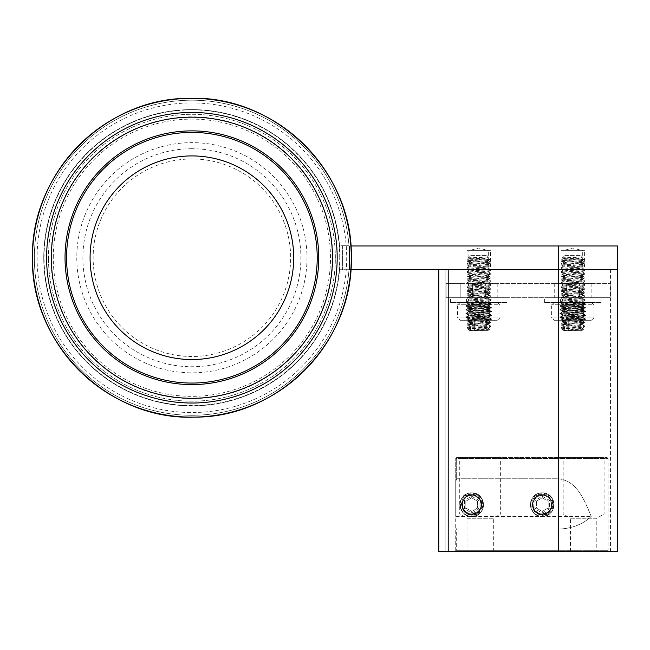 <?xml version="1.0" encoding="UTF-8"?>
<svg xmlns="http://www.w3.org/2000/svg" width="650" height="650" viewBox="0 0 650 650"><rect width="100%" height="100%" fill="white"/><g stroke="black" fill="none" stroke-linecap="round" stroke-linejoin="round"><path stroke-width="0.49" stroke-dasharray="3.25 2.44" d="M349.44 257.733A157.544 157.544 0 0 0 191.896 100.189A157.544 157.544 0 0 0 34.352 257.733A157.544 157.544 0 0 0 191.896 415.277A157.544 157.544 0 0 0 348.985 245.741A157.544 157.544 0 0 1 349.44 257.733A157.544 157.544 0 0 0 191.896 100.189A157.544 157.544 0 0 0 34.352 257.733A157.544 157.544 0 0 0 191.896 415.277A157.544 157.544 0 0 0 349.44 257.733A157.544 157.544 0 0 0 191.896 100.189A157.544 157.544 0 0 0 34.352 257.733A157.544 157.544 0 0 0 191.896 415.277A157.544 157.544 0 0 0 349.44 257.733A157.544 157.544 0 0 0 191.896 100.189A157.544 157.544 0 0 0 34.352 257.733A157.544 157.544 0 0 0 191.896 415.277A157.544 157.544 0 0 0 349.44 257.733A157.544 157.544 0 0 0 191.896 100.189A157.544 157.544 0 0 0 34.352 257.733A157.544 157.544 0 0 0 191.896 415.277A157.544 157.544 0 0 0 349.44 257.733A157.544 157.544 0 0 0 191.896 100.189A157.544 157.544 0 0 0 34.352 257.733A157.544 157.544 0 0 0 191.896 415.277A157.544 157.544 0 0 0 349.44 257.733A157.544 157.544 0 0 1 348.985 269.726A157.544 157.544 0 0 0 349.44 257.733M340.031 257.733A148.135 148.135 0 0 0 191.896 109.598A148.135 148.135 0 0 0 43.753 257.733A148.135 148.135 0 0 0 191.896 405.876A148.135 148.135 0 0 0 339.544 245.741L348.985 245.741L339.544 245.741A148.135 148.135 0 0 1 340.031 257.733A148.135 148.135 0 0 0 191.896 109.598A148.135 148.135 0 0 0 43.753 257.733A148.135 148.135 0 0 0 191.896 405.876A148.135 148.135 0 0 0 340.031 257.733A148.135 148.135 0 0 0 191.896 109.598A148.135 148.135 0 0 0 43.753 257.733A148.135 148.135 0 0 0 191.896 405.876A148.135 148.135 0 0 0 340.031 257.733A148.135 148.135 0 0 0 191.896 109.598A148.135 148.135 0 0 0 43.753 257.733A148.135 148.135 0 0 0 191.896 405.876A148.135 148.135 0 0 0 340.031 257.733A148.135 148.135 0 0 1 339.544 269.726L348.985 269.726L339.544 269.726A148.135 148.135 0 0 0 340.031 257.733M350.854 245.976L558.716 245.976L558.716 269.49L617.5 269.49L445.851 269.49L610.447 269.49L558.716 269.49L558.716 551.663L610.447 551.663L445.851 551.663L445.851 269.49L445.851 551.663L617.5 551.663M617.5 245.976L558.716 245.976M350.854 269.49L349.44 269.49A157.544 157.544 0 0 0 349.44 245.976A157.544 157.544 0 0 1 349.44 269.49A157.544 157.544 0 0 0 349.44 245.976L342.387 245.976L349.44 245.976A157.544 157.544 0 0 1 349.44 269.49L558.716 269.49L558.716 551.663L456.666 551.663L607.157 551.663L558.716 551.663L558.716 550.721L608.091 550.721L456.666 550.721L456.666 551.663A0.942 0.942 0 0 1 455.723 550.721A0.942 0.942 0 0 0 456.666 551.663L456.666 550.721L558.716 550.721L558.716 529.084C572.057 528.572 582.896 524.339 591.24 516.392C582.896 524.339 572.057 528.572 558.716 529.084L456.666 529.084L558.716 529.084L558.716 551.663L448.199 551.663L448.199 269.49L438.791 269.49L558.716 269.49L558.716 551.663M342.387 245.976L342.387 269.49L342.387 245.976M468.894 269.49L488.646 269.49L468.894 269.49L468.894 250.681L488.646 250.681L488.646 269.49M562.949 269.49L582.701 269.49L562.949 269.49L562.949 250.681L582.701 250.681L582.701 269.49M562.949 250.681L582.701 250.681L562.949 250.681L582.701 250.681L572.821 248.032L562.949 250.681M468.894 250.681L488.646 250.681L468.894 250.681L488.646 250.681L478.766 248.032L468.894 250.681M561.064 269.49L584.577 269.49L561.064 269.49L561.064 250.681L584.577 250.681L584.577 269.49C585.333 270.116 560.235 270.749 561.064 271.375C560.446 272.009 585.268 272.626 584.577 273.252C585.26 273.886 560.438 274.503 561.064 275.137C560.243 275.754 585.333 276.388 584.577 277.014C585.341 277.639 560.235 278.281 561.064 278.899C560.446 279.533 585.284 280.15 584.577 280.776C585.276 281.409 560.446 282.027 561.064 282.661C560.235 283.278 585.341 283.92 584.577 284.537C585.333 285.163 560.235 285.805 561.064 286.423C560.446 287.056 585.268 287.674 584.577 288.299C585.26 288.933 560.438 289.551 561.064 290.184C560.243 290.802 585.333 291.444 584.577 292.061C585.341 292.687 560.235 293.329 561.064 293.946C560.446 294.58 585.284 295.197 584.577 295.831C585.276 296.457 560.446 297.074 561.064 297.708C560.235 298.326 585.341 298.967 584.577 299.593C585.333 300.211 560.235 300.852 561.064 301.47C560.446 302.104 585.268 302.721 584.577 303.355C585.26 303.981 560.438 304.598 561.064 305.232C560.243 305.849 585.333 306.491 584.577 307.117C585.341 307.734 560.235 308.376 561.064 308.994C560.446 309.627 585.284 310.245 584.577 310.879C585.276 311.504 560.446 312.122 561.064 312.756C560.235 313.381 585.341 314.015 584.577 314.641C585.333 315.266 560.235 315.9 561.064 316.517C560.446 317.151 585.268 317.769 584.577 318.402C585.26 319.028 560.438 319.646 561.064 320.279C560.243 320.905 585.333 321.539 584.577 322.164C585.341 322.79 560.235 323.424 561.064 324.041C560.446 324.675 585.284 325.293 584.577 325.926L582.083 324.447L563.566 322.701L582.083 320.816L563.566 318.809L582.14 316.989L563.566 315.177L582.075 313.292L563.566 311.277L582.083 309.53L563.566 307.653L582.075 305.768L563.566 303.753L582.14 301.941L563.566 300.129L582.075 298.244L563.566 296.229L582.083 294.483L563.566 292.606L582.075 290.721L563.566 288.706L582.14 286.894L563.566 285.074L582.075 283.197L563.566 281.182L582.083 279.435L563.566 277.55L582.075 275.535L563.566 273.658L582.14 271.846L563.566 270.026L582.075 268.149L563.566 266.134L582.083 264.387L563.566 262.502L582.075 260.488L563.566 258.611L582.14 256.791M561.064 250.681L584.577 250.681M467.009 269.49L490.523 269.49L467.009 269.49L467.009 250.681L490.523 250.681L490.523 269.49C491.278 270.116 466.18 270.749 467.009 271.375C466.383 272.009 491.213 272.626 490.523 273.252C491.205 273.886 466.383 274.503 467.009 275.137C466.188 275.754 491.27 276.388 490.523 277.014C491.286 277.639 466.18 278.281 467.009 278.899C466.391 279.533 491.229 280.15 490.523 280.776C491.213 281.409 466.391 282.027 467.009 282.661C466.18 283.278 491.286 283.92 490.523 284.537C491.278 285.163 466.18 285.805 467.009 286.423C466.383 287.056 491.213 287.674 490.523 288.299C491.205 288.933 466.383 289.551 467.009 290.184C466.188 290.802 491.27 291.444 490.523 292.061C491.286 292.687 466.18 293.329 467.009 293.946C466.391 294.58 491.229 295.197 490.523 295.831C491.213 296.457 466.391 297.074 467.009 297.708C466.18 298.326 491.286 298.967 490.523 299.593C491.278 300.211 466.18 300.852 467.009 301.47C466.383 302.104 491.213 302.721 490.523 303.355C491.205 303.981 466.383 304.598 467.009 305.232C466.188 305.849 491.27 306.491 490.523 307.117C491.286 307.734 466.18 308.376 467.009 308.994C466.391 309.627 491.229 310.245 490.523 310.879C491.213 311.504 466.391 312.122 467.009 312.756C466.18 313.381 491.286 314.015 490.523 314.641C491.278 315.266 466.18 315.9 467.009 316.517C466.383 317.151 491.213 317.769 490.523 318.402C491.205 319.028 466.383 319.646 467.009 320.279C466.188 320.905 491.27 321.539 490.523 322.164C491.286 322.79 466.18 323.424 467.009 324.041C466.391 324.675 491.229 325.293 490.523 325.926L488.02 324.447L469.511 322.701L488.02 320.816L469.511 318.809L488.077 316.989L469.511 315.177L488.02 313.292L469.511 311.415L488.02 309.53L469.511 307.653L488.02 305.768L469.511 303.753L488.077 301.941L469.511 300.129L488.02 298.244L469.511 296.368L488.02 294.483L469.511 292.606L488.02 290.721L469.511 288.706L488.077 286.894L469.511 285.074L488.02 283.197L469.511 281.312L488.02 279.435L469.511 277.55L488.02 275.535L469.511 273.658L488.077 271.846L469.511 270.026L488.02 268.149L469.511 266.264L488.02 264.387L469.511 262.502L488.02 260.488L469.511 258.611L488.077 256.791M467.009 250.681L490.523 250.681M461.833 504.636A9.872 9.872 0 0 1 471.713 494.756A9.872 9.872 0 0 1 481.585 504.636A9.872 9.872 0 0 1 471.713 514.508A9.872 9.872 0 0 1 461.833 504.636A9.872 9.872 0 0 1 471.713 494.756A9.872 9.872 0 0 1 481.585 504.636A9.872 9.872 0 0 1 471.713 514.508A9.872 9.872 0 0 1 461.833 504.636A9.872 9.872 0 0 1 471.713 494.756A9.872 9.872 0 0 1 481.585 504.636A9.872 9.872 0 0 0 471.713 494.756A9.872 9.872 0 0 0 461.833 504.636A9.872 9.872 0 0 0 471.713 514.508A9.872 9.872 0 0 0 481.585 504.636A9.872 9.872 0 0 1 471.713 514.508A9.872 9.872 0 0 1 461.833 504.636M532.383 504.636A9.872 9.872 0 0 1 542.254 494.756A9.872 9.872 0 0 1 552.134 504.636A9.872 9.872 0 0 1 542.254 514.508A9.872 9.872 0 0 1 532.383 504.636A9.872 9.872 0 0 1 542.254 494.756A9.872 9.872 0 0 1 552.134 504.636A9.872 9.872 0 0 1 542.254 514.508A9.872 9.872 0 0 1 532.383 504.636A9.872 9.872 0 0 1 542.254 494.756A9.872 9.872 0 0 1 552.134 504.636A9.872 9.872 0 0 0 542.254 494.756A9.872 9.872 0 0 0 532.383 504.636A9.872 9.872 0 0 0 542.254 514.508A9.872 9.872 0 0 0 552.134 504.636A9.872 9.872 0 0 1 542.254 514.508A9.872 9.872 0 0 1 532.383 504.636M438.791 269.49L438.791 551.663L448.199 551.663M483.47 504.636A11.757 11.757 0 0 0 471.713 492.879A11.757 11.757 0 0 0 459.956 504.636A11.757 11.757 0 0 1 471.713 492.879A11.757 11.757 0 0 1 483.47 504.636A11.757 11.757 0 0 1 471.713 516.392A11.757 11.757 0 0 1 459.956 504.636A11.757 11.757 0 0 0 471.713 516.392A11.757 11.757 0 0 0 483.47 504.636M554.011 504.636A11.757 11.757 0 0 0 542.254 492.879A11.757 11.757 0 0 0 530.497 504.636A11.757 11.757 0 0 1 542.254 492.879A11.757 11.757 0 0 1 554.011 504.636A11.757 11.757 0 0 1 542.254 516.392A11.757 11.757 0 0 1 530.497 504.636A11.757 11.757 0 0 0 542.254 516.392A11.757 11.757 0 0 0 554.011 504.636M446.079 283.603L460.192 283.603L446.079 283.603L446.079 297.708L497.811 297.708L446.079 297.708L446.079 283.603M460.192 283.603L610.212 283.603L460.192 283.603L485.347 283.603L460.192 283.603L460.192 297.708L558.716 297.708L460.192 297.708L460.192 283.603L460.192 297.708M566.711 283.603L579.41 283.603L554.247 283.603L566.711 283.603L566.711 297.708L591.866 297.708L554.247 297.708L566.711 297.708L566.711 283.603M579.41 283.603L591.866 283.603L579.41 283.603L579.41 297.708L579.41 283.603M485.347 283.603L497.811 283.603L485.347 283.603L485.347 297.708L485.347 283.603M558.716 297.708L610.212 297.708L558.716 297.708L558.716 283.603L558.716 297.708M506.984 302.412L450.548 302.412L506.984 302.412L506.984 297.708L450.548 297.708L506.984 297.708M490.994 302.412L466.538 302.412L490.994 302.412L490.994 297.708L466.538 297.708L490.994 297.708M450.548 302.412L450.548 297.708M466.538 302.412L466.538 297.708M601.039 302.412L544.602 302.412L601.039 302.412L601.039 297.708L544.602 297.708L601.039 297.708M585.049 302.412L560.592 302.412L585.049 302.412L585.049 297.708L560.592 297.708L585.049 297.708M544.602 302.412L544.602 297.708M560.592 302.412L560.592 297.708M582.083 328.339L584.577 326.869C585.122 327.34 571.244 327.803 564.509 328.274L562.177 329.387L561.064 327.803L564.509 328.274L561.064 328.274L583.684 329.168C582.587 329.648 553.816 330.135 565.606 330.631L582.229 330.631L563.152 330.363L582.083 328.339L563.566 326.332L582.083 324.447M568.75 330.631L580.97 330.631L564.679 330.631L568.75 330.631L568.75 321.222L576.899 321.222L564.679 321.222L568.75 321.222L568.75 330.631M576.899 330.631L576.899 321.222L580.97 321.222L576.899 321.222L576.899 330.631M564.679 330.631L564.679 321.222M580.97 330.631L580.97 321.222M566.239 330.631L563.566 330.094M563.566 318.809L561.113 320.231L561.064 321.222C560.341 320.596 585.309 319.971 584.577 319.345C585.309 318.711 560.341 318.086 561.064 317.46C560.341 316.834 585.309 316.209 584.577 315.583L584.537 314.584L582.083 313.162M582.083 320.686L584.537 322.108L584.577 323.107C585.309 322.473 560.341 321.848 561.064 321.222L563.566 322.701M563.566 322.571L561.113 323.993L561.064 324.984C560.341 324.358 585.309 323.733 584.577 323.107L582.083 324.577M561.064 327.803L584.577 325.926L584.577 326.869C585.309 326.235 560.341 325.609 561.064 324.984L563.566 326.463M582.083 328.209L583.684 329.168L582.229 330.631M562.177 329.387L566.792 330.631M582.083 320.816L584.577 319.345L584.577 318.402L582.14 316.989L584.577 315.583C585.309 314.949 560.341 314.324 561.064 313.698L561.113 312.707L563.566 311.277M563.566 318.939L561.064 317.46L561.113 316.469L563.566 315.047M582.083 317.054L584.577 315.583M563.566 315.177L561.064 313.698C560.341 313.072 585.309 312.447 584.577 311.813L584.537 310.822L582.083 309.4M582.075 313.292L584.577 311.813C585.309 311.188 560.341 310.562 561.064 309.936L561.113 308.945L563.566 307.515M563.566 311.415L561.064 309.936C560.341 309.311 585.309 308.685 584.577 308.051L584.537 307.06L582.075 305.638M582.083 309.53L584.577 308.051C585.309 307.426 560.341 306.8 561.064 306.174L561.113 305.183L563.566 303.753M563.566 307.653L561.064 306.174C560.341 305.549 585.309 304.923 584.577 304.289L584.577 303.355L582.14 301.941L584.577 300.527L584.577 299.593L582.083 298.114M582.083 305.768L584.577 304.289C585.309 303.664 560.341 303.038 561.064 302.412L561.113 301.421L563.566 299.991M563.566 303.891L561.064 302.412C560.341 301.787 585.309 301.161 584.577 300.527C585.309 299.902 560.341 299.276 561.064 298.651L561.113 297.659L563.566 296.229M582.075 302.006L584.577 300.527M563.566 300.129L561.064 298.651C560.341 298.025 585.309 297.391 584.577 296.766L584.537 295.774L582.083 294.352M582.075 298.244L584.577 296.766C585.309 296.14 560.341 295.514 561.064 294.889L561.113 293.889L563.566 292.467M563.566 296.368L561.064 294.889C560.341 294.263 585.309 293.629 584.577 293.004L584.537 292.012L582.075 290.591M582.083 294.483L584.577 293.004C585.309 292.378 560.341 291.752 561.064 291.127L561.113 290.136L563.566 288.706M563.566 292.606L561.064 291.127C560.341 290.501 585.309 289.868 584.577 289.242L584.577 288.299L582.14 286.894L584.577 285.48L584.577 284.537L582.083 283.067M582.083 290.721L584.577 289.242C585.309 288.616 560.341 287.991 561.064 287.365L561.113 286.366L563.566 284.944M563.566 288.836L561.064 287.365C560.341 286.739 585.309 286.106 584.577 285.48C585.309 284.854 560.341 284.229 561.064 283.603L561.113 282.604L563.566 281.182M582.075 286.959L584.577 285.48M563.566 285.074L561.064 283.603C560.341 282.969 585.309 282.344 584.577 281.718L584.537 280.727L582.083 279.305M582.075 283.197L584.577 281.718C585.309 281.092 560.341 280.467 561.064 279.841L561.113 278.842L563.566 277.42M563.566 281.312L561.064 279.841C560.341 279.207 585.309 278.582 584.577 277.956L584.537 276.965L582.075 275.535M582.083 279.435L584.577 277.956C585.309 277.331 560.341 276.705 561.064 276.079L561.113 275.08L563.566 273.658M563.566 277.55L561.064 276.079C560.341 275.446 585.309 274.82 584.577 274.194L584.577 273.252L582.14 271.846L584.577 270.433L584.577 269.49C585.341 268.864 560.235 268.231 561.064 267.613C560.446 266.979 585.276 266.362 584.577 265.728L584.577 266.671C585.309 266.045 560.341 265.419 561.064 264.786L561.064 263.851C560.446 264.485 585.284 265.102 584.577 265.728L582.083 264.249M582.083 275.673L584.577 274.194C585.309 273.569 560.341 272.943 561.064 272.309L561.113 271.318L563.566 269.896M563.566 273.788L561.064 272.309C560.341 271.684 585.309 271.058 584.577 270.433C585.309 269.807 560.341 269.181 561.064 268.548L561.113 267.556L563.566 266.134M582.075 271.911L584.577 270.433M563.566 270.026L561.064 268.548C560.341 267.922 585.309 267.296 584.577 266.671L582.075 268.149M563.566 266.264L561.064 264.786C560.341 264.16 585.309 263.534 584.577 262.909L584.577 261.966C585.341 262.592 560.235 263.226 561.064 263.851L563.566 262.373M582.083 264.387L584.577 262.909C585.309 262.283 560.341 261.658 561.064 261.024L561.064 260.089C560.243 260.707 585.333 261.341 584.577 261.966L582.075 260.488M563.566 262.502L561.064 261.024C560.341 260.398 585.309 259.773 584.577 259.147L582.351 256.921C582.725 257.684 579.548 258.424 572.821 259.147L584.577 259.147C584.699 258.757 560.869 258.351 562.258 257.952C562.323 257.554 583.391 257.164 582.197 256.758L582.075 256.864M572.821 259.147L561.064 260.089L563.566 258.611M582.083 260.626L584.577 259.147M582.075 316.924L584.577 318.402M582.075 301.876L584.577 303.355M582.075 286.829L584.577 288.299M582.075 271.773L584.577 273.252M582.083 268.011L584.577 269.49M563.566 258.741L562.258 257.952L564.826 255.385L580.816 255.385L564.826 255.385M580.816 255.385L582.197 256.758M488.02 328.339L490.523 326.869C491.067 327.34 477.189 327.803 470.454 328.274L468.122 329.387L467.009 327.803L470.454 328.274L467.009 328.274L489.629 329.168C488.532 329.648 459.761 330.135 471.551 330.631L488.174 330.631L469.097 330.363L488.02 328.339L469.511 326.332L488.02 324.447M474.695 330.631L486.915 330.631L470.624 330.631L474.695 330.631L474.695 321.222L482.836 321.222L470.624 321.222L474.695 321.222L474.695 330.631M482.836 330.631L482.836 321.222L486.915 321.222L482.836 321.222L482.836 330.631M470.624 330.631L470.624 321.222M486.915 330.631L486.915 321.222M472.184 330.631L469.511 330.094M469.511 318.809L467.058 320.231L467.009 321.222C466.286 320.596 491.254 319.971 490.523 319.345C491.254 318.711 466.286 318.086 467.009 317.46C466.286 316.834 491.254 316.209 490.523 315.583L490.482 314.584L488.02 313.162M488.02 320.686L490.482 322.108L490.523 323.107C491.254 322.473 466.286 321.848 467.009 321.222L469.511 322.701M469.511 322.571L467.058 323.993L467.009 324.984C466.286 324.358 491.254 323.733 490.523 323.107L488.02 324.577M467.009 327.803L490.523 325.926L490.523 326.869C491.254 326.235 466.286 325.609 467.009 324.984L469.511 326.463M488.02 328.209L489.629 329.168L488.174 330.631M468.122 329.387L472.737 330.631M488.02 320.816L490.523 319.345L490.523 318.402L488.077 316.989L490.523 315.583C491.254 314.949 466.286 314.324 467.009 313.698L467.058 312.707L469.511 311.277M469.511 318.939L467.009 317.46L467.058 316.469L469.511 315.047M488.02 317.054L490.523 315.583M469.511 315.177L467.009 313.698C466.286 313.072 491.254 312.447 490.523 311.813L490.482 310.822L488.02 309.4M488.02 313.292L490.523 311.813C491.254 311.188 466.286 310.562 467.009 309.936L467.058 308.945L469.511 307.515M469.511 311.415L467.009 309.936C466.286 309.311 491.254 308.685 490.523 308.051L490.482 307.06L488.02 305.638M488.02 309.53L490.523 308.051C491.254 307.426 466.286 306.8 467.009 306.174L467.058 305.183L469.511 303.753M469.511 307.653L467.009 306.174C466.286 305.549 491.254 304.923 490.523 304.289L490.523 303.355L488.077 301.941L490.523 300.527L490.523 299.593L488.02 298.114M488.02 305.768L490.523 304.289C491.254 303.664 466.286 303.038 467.009 302.412L467.058 301.421L469.511 299.991M469.511 303.891L467.009 302.412C466.286 301.787 491.254 301.161 490.523 300.527C491.254 299.902 466.286 299.276 467.009 298.651L467.058 297.659L469.511 296.229M488.02 302.006L490.523 300.527M469.511 300.129L467.009 298.651C466.286 298.025 491.254 297.391 490.523 296.766L490.482 295.774L488.02 294.352M488.02 298.244L490.523 296.766C491.254 296.14 466.286 295.514 467.009 294.889L467.058 293.889L469.511 292.467M469.511 296.368L467.009 294.889C466.286 294.263 491.254 293.629 490.523 293.004L490.482 292.012L488.02 290.591M488.02 294.483L490.523 293.004C491.254 292.378 466.286 291.752 467.009 291.127L467.058 290.136L469.511 288.706M469.511 292.606L467.009 291.127C466.286 290.501 491.254 289.868 490.523 289.242L490.523 288.299L488.077 286.894L490.523 285.48L490.523 284.537L488.02 283.067M488.02 290.721L490.523 289.242C491.254 288.616 466.286 287.991 467.009 287.365L467.058 286.366L469.511 284.944M469.511 288.836L467.009 287.365C466.286 286.739 491.254 286.106 490.523 285.48C491.254 284.854 466.286 284.229 467.009 283.603L467.058 282.604L469.511 281.182M488.02 286.959L490.523 285.48M469.511 285.074L467.009 283.603C466.286 282.969 491.254 282.344 490.523 281.718L490.482 280.727L488.02 279.305M488.02 283.197L490.523 281.718C491.254 281.092 466.286 280.467 467.009 279.841L467.058 278.842L469.511 277.42M469.511 281.312L467.009 279.841C466.286 279.207 491.254 278.582 490.523 277.956L490.482 276.965L488.02 275.535M488.02 279.435L490.523 277.956C491.254 277.331 466.286 276.705 467.009 276.079L467.058 275.08L469.511 273.658M469.511 277.55L467.009 276.079C466.286 275.446 491.254 274.82 490.523 274.194L490.523 273.252L488.077 271.846L490.523 270.433L490.523 269.49C491.286 268.864 466.18 268.231 467.009 267.613C466.391 266.979 491.213 266.362 490.523 265.728L490.523 266.671C491.254 266.045 466.286 265.419 467.009 264.786L467.009 263.851C466.391 264.485 491.229 265.102 490.523 265.728L488.02 264.249M488.02 275.673L490.523 274.194C491.254 273.569 466.286 272.943 467.009 272.309L467.058 271.318L469.511 269.896M469.511 273.788L467.009 272.309C466.286 271.684 491.254 271.058 490.523 270.433C491.254 269.807 466.286 269.181 467.009 268.548L467.058 267.556L469.511 266.134M488.02 271.911L490.523 270.433M469.511 270.026L467.009 268.548C466.286 267.922 491.254 267.296 490.523 266.671L488.02 268.149M469.511 266.264L467.009 264.786C466.286 264.16 491.254 263.534 490.523 262.909L490.523 261.966C491.286 262.592 466.18 263.226 467.009 263.851L469.511 262.373M488.02 264.387L490.523 262.909C491.254 262.283 466.286 261.658 467.009 261.024L467.009 260.089C466.188 260.707 491.27 261.341 490.523 261.966L488.02 260.488M469.511 262.502L467.009 261.024C466.286 260.398 491.254 259.773 490.523 259.147L488.296 256.921C488.67 257.684 485.493 258.424 478.766 259.147L490.523 259.147C490.644 258.757 466.806 258.351 468.203 257.952C468.268 257.554 489.336 257.164 488.142 256.758L488.02 256.864M478.766 259.147L467.009 260.089L469.511 258.611M488.02 260.626L490.523 259.147M488.02 316.924L490.523 318.402M488.02 301.876L490.523 303.355M488.02 286.829L490.523 288.299M488.02 271.773L490.523 273.252M488.02 268.011L490.523 269.49M469.511 258.741L468.203 257.952L470.771 255.385L486.761 255.385L470.771 255.385M486.761 255.385L488.142 256.758M467.009 551.663L493.342 551.663L467.009 551.663L467.009 518.245L493.342 518.245L493.342 551.663M596.806 551.663L570.472 551.663L596.806 551.663L596.806 518.245L570.472 518.245L570.472 551.663M456.666 478.766L558.716 478.766C577.078 481.195 583.887 499.159 591.24 516.392C583.887 499.159 577.078 481.195 558.716 478.766L456.666 478.766L455.723 481.658L455.723 516.392L591.24 516.392L455.723 516.392L455.723 550.721L456.666 550.721L455.723 550.721L455.723 481.658L456.666 478.766L456.666 458.543L455.723 458.543L608.091 458.543L456.666 458.543L456.666 457.608L607.157 457.608L456.666 457.608A0.942 0.942 0 0 0 455.723 458.543L455.723 481.658L455.723 458.543A0.942 0.942 0 0 1 456.666 457.608L456.666 478.766M459.721 457.608L500.638 457.608L459.721 457.608L459.721 514.036L500.638 514.036L493.342 518.245L467.009 518.245L459.721 514.036L500.638 514.036L500.638 457.608M604.094 457.608L563.184 457.608L604.094 457.608L604.094 514.036L563.184 514.036L570.472 518.245L596.806 518.245L604.094 514.036L563.184 514.036L563.184 457.608M456.666 529.084L455.723 528.109L456.666 529.084L456.666 550.721L456.666 529.084M463.726 511.209C461.508 507.593 461.37 504.051 463.32 500.589C464.791 496.909 467.651 494.812 471.876 494.284A10.343 10.343 0 0 1 481.032 509.121A10.343 10.343 0 0 1 463.726 511.209C470.933 517.4 477.1 516.336 482.235 508.024C483.673 498.201 479.294 493.244 469.097 493.171L471.713 492.879C456.544 492.131 456.568 517.156 471.713 516.392L480.058 512.915C487.532 506.122 481.739 492.343 471.713 492.879C456.584 492.139 456.495 517.075 471.713 516.392C486.858 517.164 486.882 492.131 471.713 492.879C482.633 492.253 487.849 508.121 478.684 514.101C469.584 521.658 455.382 509.876 461.118 499.533C463.864 495.576 467.448 493.829 471.876 494.284M477.587 508.024L471.713 511.42L465.831 508.024L465.831 501.239L471.713 497.843L477.587 501.239L477.587 508.024L477.587 501.239L471.713 497.843L465.831 501.239L465.831 508.024L471.713 511.42L477.587 508.024L479.001 508.844L479.001 500.427L471.713 496.218L464.425 500.427L464.425 508.844L471.713 513.053L479.001 508.844M477.587 501.239L479.001 500.427M471.713 497.843L471.713 496.218M465.831 501.239L464.425 500.427M465.831 508.024L464.425 508.844M471.713 511.42L471.713 513.053M463.32 500.589C458.689 508.926 470.348 518.278 477.482 511.948C485.298 506.48 478.92 492.968 469.739 495.527C459.509 497.152 460.598 513.654 470.949 513.914C480.391 515.247 484.941 501.012 476.466 496.624C468.569 491.286 458.242 502.084 463.929 509.746C468.691 518.001 482.706 512.826 480.951 503.457C480.293 493.943 465.433 492.448 462.898 501.637C459.306 510.477 472.014 518.342 478.327 511.192L471.786 513.947L474.321 513.573L475.004 515.921A11.757 11.757 0 0 0 482.593 509.096L483.291 504.636C483.234 489.921 460.135 491.294 461.557 504.636C463.019 511.948 467.277 514.922 474.321 513.573M482.593 509.096C480.456 513.687 476.864 516.116 471.811 516.392L471.786 513.947L471.811 516.392C456.584 517.238 456.487 492.148 471.713 492.879C456.544 492.148 456.544 517.116 471.713 516.392C486.882 517.116 486.882 492.148 471.713 492.879C456.544 492.148 456.544 517.116 471.713 516.392C486.882 517.116 486.882 492.148 471.713 492.879C456.544 492.148 456.544 517.116 471.713 516.392L480.058 512.915C487.516 506.163 481.756 492.334 471.713 492.879C486.834 492.123 486.923 517.116 471.713 516.392C486.809 517.148 486.964 492.221 471.713 492.879C456.56 492.107 456.544 517.132 471.713 516.392C486.882 517.116 486.882 492.148 471.713 492.879C456.527 492.172 456.552 517.108 471.713 516.392L471.811 516.392C486.915 517.01 486.809 492.107 471.713 492.879C456.544 492.131 456.568 517.173 471.713 516.392C486.882 517.116 486.882 492.148 471.713 492.879C456.527 492.18 456.552 517.108 471.713 516.392C486.817 517.14 486.948 492.172 471.713 492.879C456.544 492.148 456.544 517.116 471.713 516.392C486.882 517.116 486.882 492.148 471.713 492.879C456.544 492.148 456.544 517.116 471.713 516.392C456.544 517.116 456.544 492.148 471.713 492.879C454.269 492.343 458.413 521.316 475.004 515.921M461.118 499.533A11.757 11.757 0 0 1 469.097 493.171M534.267 511.209C532.049 507.593 531.911 504.051 533.861 500.589C535.34 496.909 538.192 494.812 542.425 494.284A10.343 10.343 0 0 1 551.574 509.121A10.343 10.343 0 0 1 534.267 511.209C541.474 517.4 547.641 516.336 552.776 508.024C554.214 498.201 549.835 493.244 539.638 493.171L542.254 492.879C527.085 492.131 527.109 517.156 542.254 516.392L550.599 512.915C558.074 506.122 552.281 492.343 542.254 492.879C527.126 492.139 527.036 517.075 542.254 516.392C557.399 517.164 557.432 492.131 542.254 492.879C553.174 492.253 558.391 508.121 549.226 514.101C540.126 521.658 525.923 509.876 531.659 499.533C534.406 495.576 537.989 493.829 542.425 494.284M548.137 508.024L542.254 511.42L536.38 508.024L536.38 501.239L542.254 497.843L548.137 501.239L548.137 508.024L548.137 501.239L542.254 497.843L536.38 501.239L536.38 508.024L542.254 511.42L548.137 508.024L549.543 508.844L549.543 500.427L542.254 496.218L534.966 500.427L534.966 508.844L542.254 513.053L549.543 508.844M548.137 501.239L549.543 500.427M542.254 497.843L542.254 496.218M536.38 501.239L534.966 500.427M536.38 508.024L534.966 508.844M542.254 511.42L542.254 513.053M533.861 500.589C529.238 508.926 540.889 518.278 548.023 511.948C555.839 506.48 549.461 492.968 540.28 495.527C530.051 497.152 531.139 513.654 541.491 513.914C550.932 515.247 555.482 501.012 547.008 496.624C539.11 491.286 528.783 502.084 534.471 509.746C539.232 518.001 553.247 512.826 551.492 503.457C550.842 493.943 535.974 492.448 533.439 501.637C529.856 510.477 542.555 518.342 548.868 511.192L542.327 513.947L544.863 513.573L545.545 515.921A11.757 11.757 0 0 0 553.134 509.096L553.832 504.636C553.776 489.921 530.676 491.294 532.098 504.636C533.561 511.948 537.818 514.922 544.863 513.573M553.134 509.096C550.997 513.687 547.406 516.116 542.352 516.392L542.327 513.947L542.352 516.392C527.126 517.238 527.028 492.148 542.254 492.879C527.085 492.148 527.085 517.116 542.254 516.392C557.424 517.116 557.424 492.148 542.254 492.879C527.085 492.148 527.085 517.116 542.254 516.392C557.424 517.116 557.424 492.148 542.254 492.879C527.085 492.148 527.085 517.116 542.254 516.392L550.599 512.915C558.058 506.163 552.297 492.334 542.254 492.879C557.375 492.123 557.464 517.116 542.254 516.392C557.351 517.148 557.505 492.221 542.254 492.879C527.101 492.107 527.085 517.132 542.254 516.392C557.424 517.116 557.424 492.148 542.254 492.879C527.077 492.172 527.093 517.108 542.254 516.392L542.352 516.392C557.456 517.01 557.351 492.107 542.254 492.879C527.085 492.131 527.109 517.173 542.254 516.392C557.424 517.116 557.424 492.148 542.254 492.879C527.069 492.18 527.093 517.108 542.254 516.392C557.359 517.14 557.489 492.172 542.254 492.879C527.085 492.148 527.085 517.116 542.254 516.392C557.424 517.116 557.424 492.148 542.254 492.879C527.085 492.148 527.085 517.116 542.254 516.392C527.085 517.116 527.085 492.148 542.254 492.879C524.818 492.343 528.954 521.316 545.545 515.921M531.659 499.533A11.757 11.757 0 0 1 539.638 493.171M460.306 320.279L469.536 320.279L460.306 320.279L457.592 317.931L468.179 317.931L469.536 320.279L487.996 320.279L469.536 320.279L468.179 317.931L489.352 317.931L487.996 320.279L497.234 320.279L487.996 320.279L489.352 317.931L499.948 317.931L497.234 320.279M469.211 320.279L491.229 320.279L466.302 320.279L488.881 317.46L468.658 315.583L468.658 315.112L488.881 313.227C489.418 312.593 467.959 311.967 468.658 311.35C467.992 310.724 489.564 310.091 488.881 309.465C489.58 308.848 468.081 308.214 468.658 307.588C468.016 306.954 489.418 306.337 488.881 305.703L488.881 304.761L490.368 303.274L491.725 304.054L488.824 305.768L491.725 304.054M497.234 302.412L499.948 304.761L489.352 304.761L489.352 317.931L489.352 304.761L499.948 304.761L499.948 317.931L468.179 317.931L468.179 304.761L489.352 304.761L487.996 302.412L469.536 302.412L497.234 302.412L487.996 302.412L489.352 304.761L468.179 304.761L469.536 302.412L460.306 302.412L469.536 302.412L468.179 304.761L457.592 304.761L468.179 304.761L468.179 317.931L457.592 317.931L457.592 304.761L460.306 302.412M466.302 302.412L491.229 302.412L466.302 302.412L468.358 304.468L488.881 304.761M491.229 302.412L490.368 303.274C490.36 303.672 467.049 304.062 468.358 304.468L465.847 305.89L491.684 304.102M465.847 309.652L468.658 308.051C467.959 308.677 489.418 309.303 488.881 309.936L468.658 311.813L465.847 309.652L491.684 307.775L465.847 305.89M465.847 313.414L468.658 311.813C468.122 312.447 489.539 313.072 488.881 313.698C489.483 314.324 467.951 314.957 468.658 315.583L465.847 317.176L491.684 315.396L465.847 313.511L491.684 311.537L465.847 309.749M491.684 311.537L488.824 309.871L491.684 307.864M491.684 315.299L488.824 313.633L491.684 311.626M468.707 307.994L488.881 306.174L471.616 304.761M468.658 308.051L465.847 305.988M473.809 320.279L491.684 319.061L465.847 317.176M479.871 320.279L490.652 319.751L491.684 319.158M468.658 315.112L488.881 316.989L468.073 318.565L490.669 319.719L491.229 320.279M478.766 317.931L485.916 317.931M554.361 320.279L563.591 320.279L554.361 320.279L551.647 317.931L562.234 317.931L563.591 320.279L582.059 320.279L563.591 320.279L562.234 317.931L583.416 317.931L582.059 320.279L591.289 320.279L582.059 320.279L583.416 317.931L594.003 317.931L591.289 320.279M563.266 320.279L585.284 320.279L560.357 320.279L582.936 317.46L562.713 315.583L562.713 315.112L582.936 313.227C583.472 312.593 562.014 311.967 562.713 311.35C562.055 310.724 583.619 310.091 582.936 309.465C583.635 308.848 562.136 308.214 562.713 307.588C562.071 306.954 583.472 306.337 582.936 305.703L582.936 304.761L584.423 303.274L585.788 304.054L582.879 305.768L585.788 304.054M591.289 302.412L594.003 304.761L583.416 304.761L583.416 317.931L583.416 304.761L594.003 304.761L594.003 317.931L562.234 317.931L562.234 304.761L583.416 304.761L582.059 302.412L563.591 302.412L591.289 302.412L582.059 302.412L583.416 304.761L562.234 304.761L563.591 302.412L554.361 302.412L563.591 302.412L562.234 304.761L551.647 304.761L562.234 304.761L562.234 317.931L551.647 317.931L551.647 304.761L554.361 302.412M560.357 302.412L585.284 302.412L560.357 302.412L562.413 304.468L582.936 304.761M585.284 302.412L584.423 303.274C584.415 303.672 561.104 304.062 562.413 304.468L559.902 305.89L585.739 304.102M559.902 309.652L562.713 308.051C562.014 308.677 583.472 309.303 582.936 309.936L562.713 311.813L559.902 309.652L585.747 307.775L559.902 305.89M559.902 313.414L562.713 311.813C562.177 312.447 583.594 313.072 582.936 313.698C583.538 314.324 562.006 314.957 562.713 315.583L559.902 317.176L585.739 315.396L559.902 313.511L585.739 311.537L559.902 309.749M585.739 311.537L582.879 309.871L585.739 307.864M585.747 315.299L582.879 313.633L585.739 311.626M562.762 307.994L582.936 306.174L565.671 304.761M562.713 308.051L559.902 305.988M567.864 320.279L585.739 319.061L559.902 317.176M573.934 320.279L584.707 319.751L585.747 319.158M562.713 315.112L582.936 316.989L562.128 318.565L584.724 319.719L585.284 320.279M572.821 317.931L579.971 317.931M335.335 257.733A143.439 143.439 0 0 0 191.896 114.303A143.439 143.439 0 0 0 48.458 257.733A143.439 143.439 0 0 1 191.896 114.303A143.439 143.439 0 0 1 335.335 257.733A143.439 143.439 0 0 1 191.896 401.172A143.439 143.439 0 0 1 48.458 257.733A143.439 143.439 0 0 0 191.896 401.172A143.439 143.439 0 0 0 335.335 257.733M191.896 158.974A98.759 98.759 0 0 0 93.137 257.733A98.759 98.759 0 0 0 191.896 356.493A98.759 98.759 0 0 0 290.656 257.733A98.759 98.759 0 0 0 191.896 158.974M452.904 551.663L452.904 269.49L452.904 551.663M472.656 297.708L472.656 283.603L472.656 297.708M558.716 478.766L558.716 458.543L558.716 478.766M558.716 457.608L558.716 458.543L558.716 457.608M455.723 458.543A0.942 0.942 0 0 1 456.666 457.608M480.058 512.915L478.327 511.192L480.058 512.915M550.599 512.915L548.868 511.192L550.599 512.915M471.616 311.35L469.601 312.991L471.616 314.641M565.671 311.35L563.656 312.991L565.671 314.641M346.694 257.733A154.798 154.798 0 0 1 191.896 412.531A154.798 154.798 0 0 1 37.099 257.733A154.798 154.798 0 0 1 191.896 102.936A154.798 154.798 0 0 1 346.694 257.733M339.731 257.733A147.843 147.843 0 0 0 191.896 109.899A147.843 147.843 0 0 0 44.054 257.733A147.843 147.843 0 0 0 191.896 405.576A147.843 147.843 0 0 0 339.731 257.733M332.776 257.733A140.879 140.879 0 0 0 191.896 116.854A140.879 140.879 0 0 0 51.017 257.733A140.879 140.879 0 0 0 191.896 398.613A140.879 140.879 0 0 0 332.776 257.733M53.284 257.733A138.612 138.612 0 0 1 191.896 119.121A138.612 138.612 0 0 1 330.509 257.733A138.612 138.612 0 0 1 191.896 396.346A138.612 138.612 0 0 1 53.284 257.733M307.003 257.733A115.107 115.107 0 0 1 191.896 372.84A115.107 115.107 0 0 1 76.789 257.733A115.107 115.107 0 0 1 191.896 142.634A115.107 115.107 0 0 1 307.003 257.733M191.896 148.728A109.005 109.005 0 0 0 82.883 257.733A109.005 109.005 0 0 0 191.896 366.746A109.005 109.005 0 0 0 300.901 257.733A109.005 109.005 0 0 0 191.896 148.728M610.447 269.49L610.447 551.663M497.811 283.603L497.811 297.708M591.866 283.603L591.866 297.708M554.247 283.603L554.247 297.708M610.212 283.603L610.212 297.708M563.566 326.332L561.113 327.754M562.372 329.526L563.566 330.224M469.511 326.332L467.058 327.754M468.317 329.526L469.511 330.224M607.157 457.608L608.091 458.543L608.091 550.721L607.157 551.663M488.881 306.174L488.881 305.703M491.684 319.061L488.824 317.403M468.073 318.565L465.847 317.273M468.707 315.169L465.847 313.511M488.824 317.054L491.684 315.388M468.057 318.524L466.302 320.279M488.881 317.46L488.881 316.989M491.684 307.775L488.824 306.109M582.936 306.174L582.936 305.703M585.739 319.061L582.879 317.403M562.128 318.565L559.902 317.273M562.762 315.169L559.902 313.511M582.879 317.054L585.747 315.388M562.112 318.524L560.357 320.279M582.936 317.46L582.936 316.989M585.739 307.775L582.879 306.109"/><path stroke-width="0.97" d="M350.854 245.976L617.5 245.976L617.5 269.49L350.854 269.49M558.716 245.976L558.716 551.663L617.5 551.663L617.5 269.49L448.199 269.49L448.199 551.663L438.791 551.663L438.791 269.49M558.716 551.663L448.199 551.663M332.459 257.733A140.562 140.562 0 0 0 191.896 117.171A140.562 140.562 0 0 0 51.326 257.733A140.562 140.562 0 0 0 191.896 398.304A140.562 140.562 0 0 0 332.459 257.733M32.5 257.733A159.396 159.396 0 0 0 191.896 417.129A159.396 159.396 0 0 0 351.293 257.733A159.396 159.396 0 0 0 191.896 98.337A159.396 159.396 0 0 0 32.5 257.733C30.379 173.477 105.113 97.557 189.394 98.361C275.421 94.729 353.559 171.632 351.293 257.733C353.413 341.998 278.679 417.909 194.399 417.113C108.363 420.737 30.233 343.834 32.5 257.733M46.605 257.733A145.291 145.291 0 0 0 191.896 403.024A145.291 145.291 0 0 0 337.179 257.733A145.291 145.291 0 0 0 191.896 112.45A145.291 145.291 0 0 0 46.605 257.733M65.041 257.733A126.856 126.856 0 0 0 191.896 384.589A126.856 126.856 0 0 0 318.752 257.733A126.856 126.856 0 0 0 191.896 130.877A126.856 126.856 0 0 0 65.041 257.733M317.216 257.733A125.328 125.328 0 0 1 191.896 383.061A125.328 125.328 0 0 1 66.568 257.733A125.328 125.328 0 0 1 191.896 132.413A125.328 125.328 0 0 1 317.216 257.733M90.082 257.733A101.814 101.814 0 0 1 191.896 155.919A101.814 101.814 0 0 1 293.711 257.733A101.814 101.814 0 0 1 191.896 359.548A101.814 101.814 0 0 1 90.082 257.733"/></g></svg>
